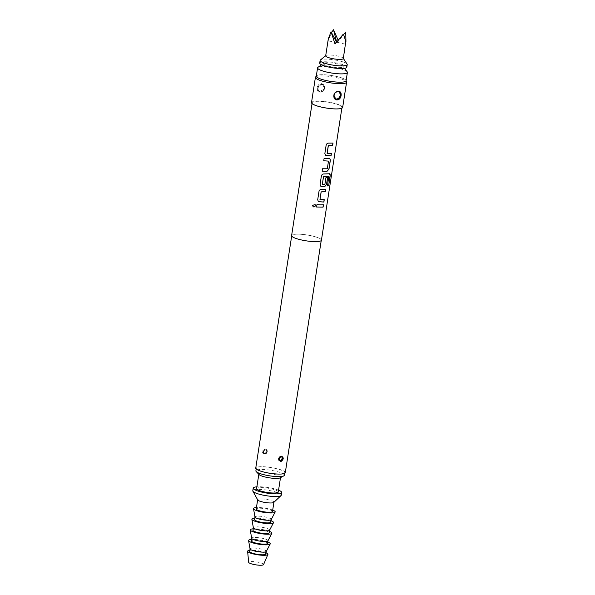 <?xml version="1.0" encoding="UTF-8"?>
<svg xmlns="http://www.w3.org/2000/svg" width="595" height="595" viewBox="0 0 595 595"><rect width="100%" height="100%" fill="white"/><g stroke="black" fill="none" stroke-linecap="round" stroke-linejoin="round"><path stroke-width="0.45" stroke-dasharray="2.98 2.23" d="M312.501 205.654L315.134 204.591M327.079 153.294L331.303 153.451M325.569 155.429L324.818 153.473L326.105 145.173C326.462 143.856 327.265 143.164 328.514 143.09L333.014 143.083M322.133 171.107L322.453 168.727L327.153 168.943M323.739 160.747L324.059 158.374L329.005 158.582M322.267 184.383L324.796 184.42L325.837 177.682L327.562 177.637M320.794 186.257L320.043 184.301L321.33 176.001C321.687 174.685 322.49 173.993 323.739 173.918L329.481 173.777M319.917 199.541L324.149 199.689M318.451 201.69L317.656 199.719L318.942 191.419C319.299 190.102 320.103 189.403 321.352 189.336L325.859 189.329M316.577 206.993L316.897 204.621L323.472 204.739M345.955 80.392L346.104 80.771A15.083 2.968 8.8 0 0 338.436 76.904A15.083 2.968 8.8 0 0 322.921 74.725A15.083 2.968 8.8 0 0 316.295 76.145L316.547 75.84A14.979 2.953 8.8 0 0 323.278 79.797A14.979 2.953 8.8 0 0 339.418 82.155A14.979 2.953 8.8 0 0 345.955 80.392A14.979 2.953 8.8 0 0 322.981 74.754A14.979 2.953 8.8 0 0 316.547 75.84M347.183 71.824A15.083 2.968 8.8 0 0 324.208 66.424A15.083 2.968 8.8 0 0 317.975 67.302M338.711 67.629A9.944 1.956 8.8 0 0 342.943 66.268A9.944 1.956 8.8 0 0 327.8 62.713A9.944 1.956 8.8 0 0 323.695 63.293A9.944 1.956 8.8 0 0 327.644 65.963A9.944 1.956 8.8 0 0 338.711 67.629M346.811 67.265A13.715 2.7 8.8 0 0 334.799 62.683A13.715 2.7 8.8 0 0 319.961 62.654A13.715 2.7 8.8 0 0 319.708 63.07M343.3 58.563A8.91 1.755 8.8 0 0 343.211 58.236A8.91 1.755 8.8 0 0 334.762 55.461A8.91 1.755 8.8 0 0 325.867 55.551A8.91 1.755 8.8 0 0 325.852 55.566A8.91 1.755 8.8 0 0 325.681 55.833M328.336 38.69L328.12 40.899L331.467 32.606M315.573 77.03A15.768 3.109 -171.2 0 1 322.341 75.885A15.768 3.109 -171.2 0 1 346.528 81.82M266.813 452.14L263.882 453.68L263.02 451.516L265.853 449.299L266.924 452.14C267.363 450.214 266.753 449.099 265.095 448.794L262.722 450.802C262.246 452.713 262.767 453.784 264.284 454.03L266.924 452.14M324.03 89.28L319.009 91.682L317.626 88.023L317.923 86.84L322.378 84.178L324.394 88.12L324.163 89.295C325.034 86.059 324.03 84.148 321.151 83.56C319.448 83.672 318.228 84.713 317.477 86.684C316.555 89.897 317.343 91.712 319.827 92.121C321.65 92.061 323.092 91.117 324.163 89.295M342.668 107.435A15.768 3.109 8.8 0 0 334.65 103.404A15.768 3.109 8.8 0 0 318.437 101.128A15.768 3.109 8.8 0 0 311.505 102.615M321.426 240.194A15.083 2.968 8.8 0 0 313.751 236.334A15.083 2.968 8.8 0 0 298.244 234.155A15.083 2.968 8.8 0 0 291.609 235.575M335.364 108.759A15.083 2.968 8.8 0 0 341.991 107.331A15.083 2.968 8.8 0 0 334.323 103.471A15.083 2.968 8.8 0 0 318.808 101.299A15.083 2.968 8.8 0 0 312.182 102.719A15.083 2.968 8.8 0 0 319.85 106.579A15.083 2.968 8.8 0 0 335.364 108.759M285.295 472.668A14.949 2.945 8.8 0 0 277.694 468.845A14.949 2.945 8.8 0 0 262.328 466.688A14.949 2.945 8.8 0 0 255.753 468.101M314.718 241.577A14.949 2.945 8.8 0 0 321.293 240.172A14.949 2.945 8.8 0 0 313.691 236.349A14.949 2.945 8.8 0 0 298.318 234.185A14.949 2.945 8.8 0 0 291.751 235.598A14.949 2.945 8.8 0 0 299.352 239.421A14.949 2.945 8.8 0 0 314.718 241.577M281.257 495.174A14.399 2.834 8.8 0 0 273.938 491.492A14.399 2.834 8.8 0 0 259.13 489.41A14.399 2.834 8.8 0 0 252.801 490.771M278.564 490.176A14.399 2.834 8.8 0 0 259.539 486.755A14.399 2.834 8.8 0 0 256.884 486.822M273.797 502.425A8.226 1.621 8.8 0 0 273.923 502.202A8.226 1.621 8.8 0 0 269.743 500.098A8.226 1.621 8.8 0 0 261.279 498.907A8.226 1.621 8.8 0 0 257.665 499.681A8.226 1.621 8.8 0 0 257.717 499.941M272.488 511.499A8.226 1.621 8.8 0 0 268.3 509.394A8.226 1.621 8.8 0 0 259.844 508.204A8.226 1.621 8.8 0 0 256.222 508.985M271.216 519.576A8.226 1.621 8.8 0 0 271.253 519.472A8.226 1.621 8.8 0 0 267.066 517.367A8.226 1.621 8.8 0 0 258.609 516.177A8.226 1.621 8.8 0 0 254.995 516.958L254.98 517.01M272.703 510.086A10.97 2.157 8.8 0 0 258.334 507.528A10.97 2.157 8.8 0 0 256.445 507.572M270.844 522.127A8.226 1.621 8.8 0 0 266.657 520.023A8.226 1.621 8.8 0 0 258.193 518.84A8.226 1.621 8.8 0 0 254.578 519.614M269.572 530.205A8.226 1.621 8.8 0 0 269.609 530.1A8.226 1.621 8.8 0 0 265.422 527.996A8.226 1.621 8.8 0 0 256.966 526.806A8.226 1.621 8.8 0 0 253.344 527.587L253.336 527.639M271.06 520.714A10.97 2.157 8.8 0 0 256.69 518.156A10.97 2.157 8.8 0 0 254.801 518.2M269.193 532.756A8.226 1.621 8.8 0 0 265.013 530.651A8.226 1.621 8.8 0 0 256.549 529.468A8.226 1.621 8.8 0 0 252.934 530.242M267.929 540.833A8.226 1.621 8.8 0 0 267.958 540.729A8.226 1.621 8.8 0 0 263.778 538.624A8.226 1.621 8.8 0 0 255.314 537.434A8.226 1.621 8.8 0 0 251.7 538.215L251.692 538.267M269.416 531.342A10.97 2.157 8.8 0 0 255.047 528.784A10.97 2.157 8.8 0 0 253.15 528.829M267.549 543.384A8.226 1.621 8.8 0 0 263.369 541.279A8.226 1.621 8.8 0 0 254.905 540.096A8.226 1.621 8.8 0 0 251.291 540.87M266.285 551.461A8.226 1.621 8.8 0 0 266.315 551.357A8.226 1.621 8.8 0 0 262.135 549.252A8.226 1.621 8.8 0 0 253.671 548.062A8.226 1.621 8.8 0 0 250.056 548.843L250.049 548.895M267.772 541.978A10.97 2.157 8.8 0 0 253.403 539.412A10.97 2.157 8.8 0 0 251.507 539.457M265.906 554.012A8.226 1.621 8.8 0 0 261.718 551.907A8.226 1.621 8.8 0 0 253.262 550.725A8.226 1.621 8.8 0 0 249.647 551.498M263.563 564.61A7.542 1.488 8.8 0 0 259.911 562.654A7.542 1.488 8.8 0 0 251.99 561.524A7.542 1.488 8.8 0 0 248.673 562.305M266.091 552.814A10.286 2.023 8.8 0 0 252.131 550.211A10.286 2.023 8.8 0 0 249.833 550.301M278.282 491.991A10.97 2.157 8.8 0 0 272.703 489.187A10.97 2.157 8.8 0 0 261.421 487.603A10.97 2.157 8.8 0 0 256.601 488.636M280.111 477.859A10.97 2.157 8.8 0 0 280.543 477.376A10.97 2.157 8.8 0 0 274.964 474.572A10.97 2.157 8.8 0 0 263.682 472.988A10.97 2.157 8.8 0 0 258.862 474.022A10.97 2.157 8.8 0 0 259.13 474.609M284.343 475.241A14.399 2.834 8.8 0 0 277.017 471.56A14.399 2.834 8.8 0 0 262.216 469.485A14.399 2.834 8.8 0 0 255.887 470.838M278.423 473.947A14.399 2.834 8.8 0 0 284.752 472.586A14.399 2.834 8.8 0 0 277.434 468.905A14.399 2.834 8.8 0 0 262.626 466.822A14.399 2.834 8.8 0 0 256.296 468.183A14.399 2.834 8.8 0 0 263.622 471.865A14.399 2.834 8.8 0 0 278.423 473.947M281.896 456.536L280.795 456.462M336.644 42.067L336.763 42.528L338.488 41.048L345.732 32.056M335.037 44.015L343.531 34.629M338.168 40.229L338.488 41.048M343.293 34.16L336.763 42.528L328.12 40.899M345.405 44.164L336.562 42.163M347.078 64.104A13.715 2.7 8.8 0 0 334.152 59.85A13.715 2.7 8.8 0 0 320.43 59.954M327.495 185.908L328.938 176.574M328.923 158.545L329.414 158.709M327.072 168.906L328.492 161.111M263.302 451.65A2.402 1.919 114.3 0 0 264.292 453.866A2.402 1.919 114.3 0 0 267.252 451.702A2.402 1.919 114.3 0 0 266.262 449.485A2.402 1.919 114.3 0 0 263.302 451.65M267.17 451.776A2.097 1.673 -65.7 0 1 265.125 453.784A2.097 1.673 -65.7 0 1 263.719 451.724A2.097 1.673 -65.7 0 1 265.757 449.716A2.097 1.673 -65.7 0 1 267.17 451.776M263.161 450.951L262.722 450.802M317.923 86.84L317.477 86.684M317.693 88.06A4.113 3.287 114.3 0 0 319.389 91.853A4.113 3.287 114.3 0 0 324.461 88.157A4.113 3.287 114.3 0 0 322.765 84.356A4.113 3.287 114.3 0 0 317.693 88.06M324.379 88.224A3.815 3.042 -65.7 0 1 320.675 91.875A3.815 3.042 -65.7 0 1 318.109 88.134A3.815 3.042 -65.7 0 1 321.813 84.49A3.815 3.042 -65.7 0 1 324.379 88.224M279.732 460.805A2.402 1.919 -65.7 0 1 279.516 460.723A2.402 1.919 -65.7 0 1 278.534 458.507A2.402 1.919 -65.7 0 1 281.495 456.35A2.402 1.919 -65.7 0 1 281.695 456.462M280.907 456.454A2.097 1.673 114.3 0 0 278.616 458.44A2.097 1.673 114.3 0 0 279.122 460.136M335.714 99.201A4.113 3.287 -65.7 0 1 335.521 99.127A4.113 3.287 -65.7 0 1 333.825 95.326A4.113 3.287 -65.7 0 1 338.897 91.623A4.113 3.287 -65.7 0 1 339.105 91.727M337.819 91.615A3.815 3.042 114.3 0 0 333.907 95.252A3.815 3.042 114.3 0 0 334.219 97.535M342.943 66.268L344.535 68.358M264.292 453.866C265.779 454.186 266.783 453.479 267.304 451.746L265.853 449.299C266.738 449.426 267.043 450.356 266.761 452.103C266.017 453.435 265.065 453.963 263.89 453.68L264.292 453.866M319.009 91.682C320.921 92.285 322.579 91.474 323.985 89.235C324.617 86.446 324.082 84.758 322.378 84.178L322.765 84.356C323.754 84.393 324.342 85.673 324.513 88.194C324.796 90.395 320.735 93.051 319.389 91.853L319.002 91.682M279.925 460.909L278.482 458.47C278.995 456.729 280 456.023 281.495 456.35L281.896 456.529M279.167 457.503L280.818 456.283M335.9 99.298L335.521 99.127C334.531 99.09 333.951 97.803 333.773 95.282C333.49 93.08 337.551 90.425 338.897 91.623L339.284 91.794M341.857 108.231L341.991 107.331M312.04 103.612L312.182 102.719M321.226 240.566L321.293 240.172M284.633 473.367L284.752 472.586M256.177 468.964L256.296 468.183M291.684 235.992L291.751 235.598M323.695 63.293L321.538 64.803"/><path stroke-width="0.89" d="M312.509 205.357L315.134 204.591L315.506 205.721C314.227 207.484 313.223 207.365 312.509 205.357L312.501 205.654M315.134 204.591L315.469 205.692C314.205 207.454 313.215 207.335 312.501 205.327M331.311 153.406L330.946 155.778L325.569 155.429M332.917 143.053L332.546 145.418L328.262 145.626L327.131 153.436M327.257 153.495L331.415 153.436L331.043 155.808L325.606 155.451L324.863 153.503L326.142 145.202C326.506 143.886 327.31 143.194 328.574 143.127L333.014 143.083L332.65 145.455L328.328 145.663L327.198 153.458M328.923 158.545C329.898 158.649 330.322 159.363 330.188 160.68L328.901 168.98L326.953 171.271L322.088 171.1M328.492 161.111L323.732 160.776L324.104 158.404L329.005 158.582C329.98 158.694 330.411 159.408 330.284 160.71L329.005 169.01L327.034 171.308L322.133 171.137L322.497 168.764L327.302 168.779L328.492 161.111L323.687 160.747M327.562 177.593L326.514 184.391L324.565 186.689L320.794 186.257M328.76 176.395L323.516 176.752L322.326 184.42L324.877 184.45L325.919 177.712L327.666 177.63L326.618 184.428L324.654 186.718L321.828 186.681L320.831 186.28L320.088 184.338L321.374 176.038C321.731 174.722 322.542 174.023 323.799 173.956L329.459 173.77L330.21 175.748L328.671 185.707L327.488 185.96L328.76 176.395L323.449 176.715L322.319 184.524M324.149 199.652L323.784 202.025L318.407 201.668L317.7 199.749L318.987 191.449C319.344 190.132 320.155 189.441 321.419 189.366L325.859 189.329L325.487 191.702L321.166 191.902L319.984 199.57L324.253 199.682L323.888 202.055L318.451 201.698M325.755 189.292L325.391 191.664L321.107 191.873L319.976 199.682M323.368 204.71L323.003 207.082L316.533 206.993M346.104 80.771L346.528 81.82A15.768 3.109 -171.2 0 1 346.58 82.192A15.768 3.109 -171.2 0 1 339.648 83.679A15.768 3.109 -171.2 0 1 323.435 81.403A15.768 3.109 -171.2 0 1 315.409 77.372A15.768 3.109 -171.2 0 1 315.573 77.03L316.295 76.153A15.083 2.968 8.8 0 0 323.963 80.005A15.083 2.968 8.8 0 0 339.477 82.184A15.083 2.968 8.8 0 0 346.104 80.764L347.391 72.456A15.083 2.968 8.8 0 0 347.183 71.824L344.535 68.358M321.538 64.803L317.975 67.302A15.083 2.968 8.8 0 0 317.581 67.845A15.083 2.968 8.8 0 0 325.249 71.705A15.083 2.968 8.8 0 0 340.764 73.877A15.083 2.968 8.8 0 0 347.391 72.456M320.43 59.954A13.715 2.7 8.8 0 0 320.4 59.976A13.715 2.7 8.8 0 0 320.37 59.998A13.715 2.7 8.8 0 0 320.117 60.415L319.708 63.07A13.715 2.7 8.8 0 0 331.72 67.651A13.715 2.7 8.8 0 0 346.55 67.681A13.715 2.7 8.8 0 0 346.811 67.265L347.22 64.61A13.715 2.7 8.8 0 0 347.078 64.104L343.322 58.407M320.117 60.415A13.715 2.7 8.8 0 0 332.129 64.996A13.715 2.7 8.8 0 0 346.967 65.026A13.715 2.7 8.8 0 0 347.22 64.61M325.681 55.833A8.91 1.755 8.8 0 0 333.49 58.808A8.91 1.755 8.8 0 0 343.129 58.831A8.91 1.755 8.8 0 0 343.3 58.563L345.405 44.164C345.524 40.46 344.825 37.128 343.293 34.16L335.037 44.015L331.065 31.847L328.336 38.69L325.681 55.833M280.818 456.283L278.817 458.633L279.94 460.909L281.041 460.991L282.759 458.693L281.896 456.536M280.684 461.423C277.999 459.957 278.081 458.232 280.937 456.246L281.495 456.187C283.875 457.51 283.785 459.228 281.234 461.348L280.684 461.423M337.216 91.719C335.454 92.277 334.345 93.489 333.892 95.356L335.9 99.291L337.982 99.38L340.66 95.453L339.314 91.808L337.216 91.719L338.458 91.362C342.356 90.99 341.85 98.48 338.198 99.737L337.134 99.915C332.739 100.064 332.642 92.292 337.335 91.511M315.409 77.372L311.505 102.615A15.768 3.109 8.8 0 0 319.522 106.646A15.768 3.109 8.8 0 0 335.736 108.922A15.768 3.109 8.8 0 0 342.668 107.435L346.58 82.192M312.04 103.612L291.609 235.575A15.083 2.968 8.8 0 0 299.285 239.435A15.083 2.968 8.8 0 0 314.792 241.615A15.083 2.968 8.8 0 0 321.426 240.194L341.857 108.231M329.005 158.582L329.466 158.724M320.489 204.829L323.472 204.739L323.107 207.112L316.577 207.023L316.942 204.65L320.489 204.829M291.684 235.992L255.753 468.101A14.949 2.945 8.8 0 0 263.354 471.924A14.949 2.945 8.8 0 0 278.728 474.081A14.949 2.945 8.8 0 0 285.295 472.668L321.226 240.566M256.884 486.822A14.399 2.834 8.8 0 0 253.21 488.108L252.801 490.771A14.399 2.834 8.8 0 0 252.897 491.217A14.399 2.834 8.8 0 0 274.927 496.528A14.399 2.834 8.8 0 0 281.033 495.568A14.399 2.834 8.8 0 0 281.257 495.174L281.673 492.519A14.399 2.834 8.8 0 0 278.564 490.176M253.21 488.108A14.399 2.834 8.8 0 0 260.536 491.797A14.399 2.834 8.8 0 0 275.344 493.872A14.399 2.834 8.8 0 0 281.673 492.519M252.897 491.217L257.717 499.941A8.226 1.621 8.8 0 0 270.308 502.976A8.226 1.621 8.8 0 0 273.797 502.425L281.033 495.568M257.642 499.807L256.222 508.985A8.226 1.621 8.8 0 0 260.409 511.09A8.226 1.621 8.8 0 0 268.873 512.273A8.226 1.621 8.8 0 0 272.488 511.499L273.908 502.321M254.995 516.958A8.226 1.621 8.8 0 0 254.995 517.062A8.226 1.621 8.8 0 0 259.413 519.123A8.226 1.621 8.8 0 0 267.638 520.246A8.226 1.621 8.8 0 0 271.216 519.576L275.15 512.057A10.97 2.157 8.8 0 0 272.703 510.086M256.445 507.572A10.97 2.157 8.8 0 0 253.515 508.71A10.97 2.157 8.8 0 0 259.413 511.455A10.97 2.157 8.8 0 0 270.375 512.957A10.97 2.157 8.8 0 0 275.15 512.057M254.98 517.01L254.578 519.614A8.226 1.621 8.8 0 0 258.766 521.718A8.226 1.621 8.8 0 0 267.222 522.908A8.226 1.621 8.8 0 0 270.844 522.127L271.246 519.524M253.344 527.587A8.226 1.621 8.8 0 0 253.351 527.691A8.226 1.621 8.8 0 0 257.769 529.751A8.226 1.621 8.8 0 0 265.987 530.874A8.226 1.621 8.8 0 0 269.572 530.205L273.507 522.685A10.97 2.157 8.8 0 0 271.06 520.714M254.801 518.2A10.97 2.157 8.8 0 0 251.871 519.338A10.97 2.157 8.8 0 0 257.769 522.083A10.97 2.157 8.8 0 0 268.732 523.585A10.97 2.157 8.8 0 0 273.507 522.685M253.336 527.639L252.934 530.242A8.226 1.621 8.8 0 0 257.122 532.346A8.226 1.621 8.8 0 0 265.578 533.537A8.226 1.621 8.8 0 0 269.193 532.756L269.602 530.152M251.7 538.215A8.226 1.621 8.8 0 0 251.7 538.319A8.226 1.621 8.8 0 0 256.125 540.379A8.226 1.621 8.8 0 0 264.344 541.502A8.226 1.621 8.8 0 0 267.929 540.833L271.863 533.313A10.97 2.157 8.8 0 0 269.416 531.342M253.15 528.829A10.97 2.157 8.8 0 0 250.227 529.966A10.97 2.157 8.8 0 0 256.125 532.711A10.97 2.157 8.8 0 0 267.081 534.213A10.97 2.157 8.8 0 0 271.863 533.313M251.692 538.267L251.291 540.87A8.226 1.621 8.8 0 0 255.471 542.975A8.226 1.621 8.8 0 0 263.935 544.165A8.226 1.621 8.8 0 0 267.549 543.384L267.951 540.781M250.056 548.843A8.226 1.621 8.8 0 0 250.056 548.954A8.226 1.621 8.8 0 0 254.482 551.007A8.226 1.621 8.8 0 0 262.7 552.13A8.226 1.621 8.8 0 0 266.285 551.461L270.212 543.949A10.97 2.157 8.8 0 0 267.772 541.978M251.507 539.457A10.97 2.157 8.8 0 0 248.584 540.595A10.97 2.157 8.8 0 0 254.482 543.339A10.97 2.157 8.8 0 0 265.437 544.841A10.97 2.157 8.8 0 0 270.212 543.949M250.049 548.895L249.647 551.498A8.226 1.621 8.8 0 0 253.827 553.603A8.226 1.621 8.8 0 0 262.291 554.793A8.226 1.621 8.8 0 0 265.906 554.012L266.307 551.409M249.833 550.301A10.286 2.023 8.8 0 0 247.609 551.282L248.673 562.305A7.542 1.488 8.8 0 0 252.674 564.201A7.542 1.488 8.8 0 0 260.268 565.25A7.542 1.488 8.8 0 0 263.563 564.61L267.906 554.428A10.286 2.023 8.8 0 0 266.091 552.814M247.609 551.282A10.286 2.023 8.8 0 0 253.068 553.871A10.286 2.023 8.8 0 0 263.414 555.299A10.286 2.023 8.8 0 0 267.906 554.428M258.818 474.297L256.601 488.636A10.97 2.157 8.8 0 0 262.179 491.44A10.97 2.157 8.8 0 0 273.462 493.024A10.97 2.157 8.8 0 0 278.282 491.991L280.505 477.651M256.177 468.964L255.887 470.838A14.399 2.834 8.8 0 0 256.229 471.612L259.13 474.609A10.97 2.157 8.8 0 0 275.723 478.41A10.97 2.157 8.8 0 0 280.111 477.859L283.778 475.881A14.399 2.834 8.8 0 0 284.343 475.241L284.633 473.367M256.229 471.612A14.399 2.834 8.8 0 0 278.014 476.602A14.399 2.834 8.8 0 0 283.778 475.881M343.531 34.629L345.732 32.056L345.955 41.412M331.467 32.606L333.505 29.75L338.168 40.229M333.505 29.75L336.644 42.067M336.562 42.163L331.065 31.847M329.347 173.74C330.017 173.755 330.27 174.409 330.091 175.718L328.671 185.707M328.552 185.677L327.376 185.923M281.695 456.462A2.402 1.919 -65.7 0 1 282.476 458.566A2.402 1.919 -65.7 0 1 279.732 460.805M279.122 460.136A2.097 1.673 114.3 0 0 280.877 460.27A2.097 1.673 114.3 0 0 282.067 458.485A2.097 1.673 114.3 0 0 280.907 456.454M279.94 460.909C281.108 460.262 276.489 462.427 280.855 456.469L280.937 456.246M339.105 91.727A4.113 3.287 -65.7 0 1 340.593 95.423A4.113 3.287 -65.7 0 1 335.714 99.201M334.219 97.535A3.815 3.042 114.3 0 0 337.521 98.807A3.815 3.042 114.3 0 0 340.176 95.341A3.815 3.042 114.3 0 0 337.819 91.615M281.911 456.544L279.806 457.02L278.839 459.199L279.167 457.503M339.314 91.808L337.276 91.727C333.988 91.779 332.679 98.525 335.944 99.313L335.944 99.313M250.056 548.954L248.584 540.595M251.7 538.319L250.227 529.966M253.351 527.691L251.871 519.338M254.995 517.062L253.515 508.71M325.703 55.677L320.4 59.976M316.295 76.145L317.581 67.845"/></g></svg>
